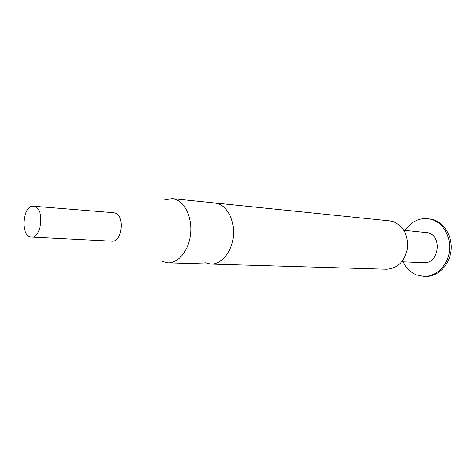 <?xml version="1.0" encoding="UTF-8"?>
<svg xmlns="http://www.w3.org/2000/svg" width="475" height="475" viewBox="0 0 475 475"><rect width="100%" height="100%" fill="white"/><g stroke="black" fill="none" stroke-linecap="round" stroke-linejoin="round"><path stroke-width="0.71" d="M164.374 199.993L172.188 198.609L214.819 202.979L218.743 203.929C228.618 207.64 235.214 222.799 233.154 237.827C231.194 252.878 221.059 264.504 210.799 264.082L386.62 269.23C397.539 268.47 404.457 261.612 407.372 248.657C408.31 235.321 403.685 226.343 393.508 221.724L389.797 220.905L214.819 202.979L218.743 203.929C228.618 207.64 235.214 222.799 233.154 237.827C231.194 252.878 221.059 264.504 210.799 264.082L204.891 262.675M172.188 198.609L176.112 199.589C185.992 203.437 192.565 219.355 190.451 235.172C188.438 251.014 178.226 263.257 167.96 262.829L162.046 261.357M33.458 206.215L113.673 212.711L115.538 213.204C125.21 216.731 121.737 242.511 111.803 241.187L31.421 237.12L29.272 236.502C19.962 232.275 23.732 204.701 33.458 206.215L35.275 206.726C44.709 210.473 41.129 238.509 31.421 237.12M423.985 276.432L425.547 276.462C437.481 276.8 448.958 265.899 450.929 251.792C453.013 237.702 445.128 223.416 433.61 219.765L427.785 218.66L432.06 219.592C443.585 223.25 451.482 237.571 449.397 251.697C447.414 265.84 435.931 276.771 423.985 276.432L416.723 275.007C410.715 272.585 406.173 268.185 403.085 261.826M403.827 230.286L428.397 232.821C442.771 236.823 438.49 264.171 423.777 262.681L401.755 261.767M405.151 230.405C410.934 221.95 418.475 218.031 427.785 218.66M210.799 264.082L167.96 262.829"/></g></svg>
